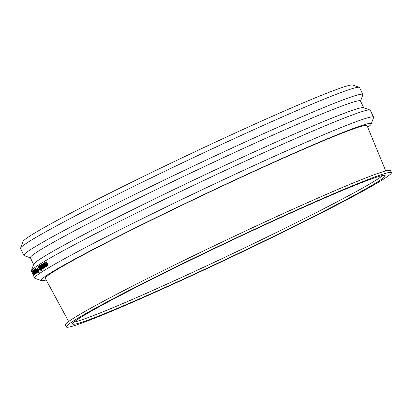 <?xml version="1.0" encoding="UTF-8"?>
<svg xmlns="http://www.w3.org/2000/svg" width="412" height="412" viewBox="0 0 412 412"><rect width="100%" height="100%" fill="white"/><g stroke="black" fill="none" stroke-linecap="round" stroke-linejoin="round"><path stroke-width="0.62" d="M66.389 326.974L65.4 324.898A179.895 7.632 -25.4 0 1 224.633 240.84A179.895 7.632 -25.4 0 1 390.411 170.573L391.4 172.649A179.895 7.632 154.6 0 0 225.622 242.915A179.895 7.632 154.6 0 0 66.389 326.974A179.895 7.632 154.6 0 0 209.631 267.326A179.895 7.632 154.6 0 0 386.065 177.5A179.895 7.632 154.6 0 0 391.4 172.649M74.062 322.06A172.988 7.339 154.6 0 0 221.635 258.824A172.988 7.339 154.6 0 0 379.045 178.195A172.988 7.339 154.6 0 0 382.738 175.486M380.034 180.276A172.988 7.339 154.6 0 0 385.163 175.61A172.988 7.339 154.6 0 0 225.745 243.183A172.988 7.339 154.6 0 0 72.625 324.012A172.988 7.339 154.6 0 0 210.372 266.652A172.988 7.339 154.6 0 0 380.034 180.276M46.644 264.133A188.171 7.982 154.6 0 0 46.154 264.427A440.459 314.974 -52.2 0 1 45.969 262.717L46.644 264.133A440.655 315.489 127.7 0 1 46.618 264.082M47.009 263.917L47.2 264.308A188.171 7.982 154.6 0 0 47.02 264.416L47.612 265.663A188.171 7.982 154.6 0 0 47.426 265.776L46.829 264.525A188.171 7.982 154.6 0 0 46.19 264.906L45.948 264.396A436.447 311.276 -52 0 1 45.706 262.135A188.171 7.982 -25.4 0 1 45.886 262.027L46.834 264.02A188.171 7.982 -25.4 0 1 47.009 263.917L47.488 263.706L47.674 264.097L47.2 264.308M45.886 262.027L46.365 261.816L47.303 263.788M46.855 264.581A187.599 7.957 154.6 0 0 46.669 264.689L46.19 264.906M47.674 264.097A187.599 7.957 154.6 0 0 47.498 264.2L48.091 265.446A187.599 7.957 154.6 0 0 47.9 265.56L47.426 265.776M48.091 265.446L47.612 265.663M47.498 264.2L47.02 264.416M46.087 265.663L46.062 266.167L45.665 265.905L44.645 263.191L46.087 265.663M44.645 263.191L45.032 263.443M45.099 263.479L46.144 265.683M46.062 266.167L45.665 265.905L46.098 265.704M44.455 262.789L45.804 264.406L46.252 266.574L44.908 264.947L44.455 262.789L44.959 262.557L45.83 263.33M46.535 264.751L46.731 266.358L46.221 266.585L46.674 266.379M44.506 262.763L44.959 262.557M45.042 266.286L45.026 266.791L44.635 266.523L43.61 263.814L45.042 266.286M43.61 263.814L43.991 264.071M44.074 264.097L45.119 266.301M45.026 266.791L44.635 266.523L45.057 266.332M43.42 263.407L44.754 265.04L45.217 267.192L43.888 265.565L43.42 263.407L44.305 263.304M45.835 266.461L45.191 267.208L45.65 267.002M43.471 263.386L43.929 263.175M44.043 266.894L44.032 267.393L43.651 267.12L42.616 264.416L44.043 266.894M42.616 264.416L42.987 264.674M43.286 265.189L43.857 266.409M44.032 267.393L43.651 267.12L44.053 266.94M42.426 264.01L43.744 265.647L44.223 267.8L42.915 266.157L42.426 264.01L43.281 263.886M44.836 267.105L44.197 267.81L44.661 267.599M42.477 263.989L42.936 263.778M40.412 265.349L42.142 268.984A188.171 7.982 154.6 0 0 41.967 269.098A898.397 735.065 -174.4 0 1 39.969 266.281L41.458 269.417A188.171 7.982 154.6 0 0 41.318 269.505L39.593 265.869A188.171 7.982 -25.4 0 1 39.804 265.735A910.896 746.539 5.9 0 0 41.638 268.32L40.268 265.441A188.171 7.982 -25.4 0 1 40.412 265.349L40.906 265.127L42.632 268.763L42.142 268.984M40.299 265.508L39.804 265.735M41.792 268.856L41.952 269.191A187.599 7.957 154.6 0 0 41.813 269.278L41.318 269.505M41.952 269.191L41.458 269.417M42.632 268.763A187.599 7.957 154.6 0 0 42.457 268.871L41.967 269.098M36.313 269.129L37.842 271.796A188.171 7.982 154.6 0 0 37.734 271.868L36.488 269.582L37.451 272.064A188.171 7.982 154.6 0 0 37.348 272.136L36.055 269.407A188.171 7.982 -25.4 0 1 36.158 269.335L36.302 269.639L36.313 269.129L36.833 268.887L36.333 269.118M38.295 271.451L37.842 271.796M37.935 271.776L37.961 271.832A187.599 7.957 154.6 0 0 37.858 271.905L37.348 272.136M37.961 271.832L37.451 272.064M36.781 269.886L36.488 270.025M38.347 271.565A187.599 7.957 154.6 0 0 38.239 271.637L37.734 271.868M35.906 269.515L37.204 272.239A188.171 7.982 154.6 0 0 37.101 272.311L35.808 269.582A188.171 7.982 -25.4 0 1 35.906 269.515L36.071 269.438M37.693 271.977L37.204 272.239M37.708 272.008A187.599 7.957 154.6 0 0 37.61 272.08L37.425 272.27M36.663 272.595L35.298 270.457A188.171 7.982 154.6 0 0 35.236 270.504L35.056 270.123A188.171 7.982 -25.4 0 1 35.118 270.081L34.747 269.293A188.171 7.982 -25.4 0 1 34.84 269.232L35.211 270.014A188.171 7.982 -25.4 0 1 35.381 269.891L35.561 270.267A188.171 7.982 154.6 0 0 35.391 270.39L36.271 272.214L36.864 272.502M35.664 270.267L35.391 270.39M37.523 272.105L36.941 272.497L35.391 269.881A188.171 7.982 -25.4 0 1 35.458 269.834L35.082 269.051A188.171 7.982 -25.4 0 1 35.18 268.979L35.55 269.767A188.171 7.982 -25.4 0 1 35.731 269.639L35.911 270.02A188.171 7.982 154.6 0 0 35.731 270.143L36.812 271.935A188.171 7.982 -25.4 0 1 36.817 271.93L37.013 272.342M34.546 269.247L34.773 269.721A188.171 7.982 154.6 0 0 34.675 269.798L34.448 269.319A188.171 7.982 -25.4 0 1 34.546 269.247L34.84 269.232M34.984 270.179L36.277 272.909A188.171 7.982 154.6 0 0 36.189 272.976L34.891 270.246A188.171 7.982 -25.4 0 1 34.984 270.179L35.066 270.143M36.781 272.662L36.277 272.909M36.786 272.672A187.599 7.957 154.6 0 0 36.699 272.739L36.189 272.976M33.284 270.257L35.01 273.892A188.171 7.982 154.6 0 0 34.938 273.949L33.449 270.818A1131.058 1037.498 132.6 0 0 34.325 273.063A188.171 7.982 154.6 0 0 34.284 273.094A1148.877 1017.058 172.5 0 1 33.145 271.075L34.634 274.207A188.171 7.982 154.6 0 0 34.572 274.258L32.847 270.622A188.171 7.982 -25.4 0 1 32.934 270.545A1118.652 987.188 -7.7 0 0 34.021 272.466A1182.152 1088.648 -47.9 0 1 33.181 270.334A188.171 7.982 -25.4 0 1 33.284 270.257L33.614 270.102M33.212 270.416L32.934 270.545M35.102 273.872L35.149 273.965A187.599 7.957 154.6 0 0 35.087 274.016L34.572 274.258M35.149 273.965L34.634 274.207M35.262 273.795L34.938 273.949M32.816 271.92L33.011 272.584A188.171 7.982 154.6 0 0 32.955 272.641L32.45 271.58A188.171 7.982 -25.4 0 1 32.497 271.534L32.816 271.92M33.619 273.553L33.825 274.351A188.171 7.982 154.6 0 0 33.784 274.387L33.145 273.043A188.171 7.982 -25.4 0 1 33.202 272.991L33.619 273.553M33.161 272.646L34.041 274.742A188.171 7.982 154.6 0 0 33.933 274.85L32.208 271.214A188.171 7.982 -25.4 0 1 32.306 271.117L33.315 272.574M32.306 271.117L32.615 271.101M34.531 274.098L34.556 274.5A187.599 7.957 154.6 0 0 34.448 274.608L33.933 274.85M32.79 270.674L32.991 271.101A188.171 7.982 154.6 0 0 32.785 271.287L33.269 272.317A188.171 7.982 -25.4 0 1 33.47 272.136L33.676 272.564A188.171 7.982 154.6 0 0 33.475 272.744L34.304 274.495A188.171 7.982 154.6 0 0 34.248 274.547L32.522 270.911A188.171 7.982 -25.4 0 1 32.79 270.674L32.852 270.643M34.778 274.16L34.824 274.253A187.599 7.957 154.6 0 0 34.768 274.304L34.248 274.547M34.824 274.253L34.304 274.495M33.784 272.6L33.475 272.744M33.094 271.142L32.785 271.287M33.799 270.112L34.984 271.709L35.545 273.795L34.381 272.183L33.815 270.102M35.674 274.062L34.335 272.219L33.691 269.829L35.035 271.673L35.659 274.073L36.153 273.841M33.691 269.829L34.248 269.582M36.163 273.068L36.189 273.826M34.495 271.374L34.613 271.863A188.171 7.982 154.6 0 0 34.572 271.894L34.211 271.137A188.171 7.982 -25.4 0 1 34.258 271.101L34.495 271.374M34.783 272.002A440.196 314.562 -13.6 0 0 35.391 272.868A188.171 7.982 154.6 0 0 35.293 272.94A482.89 357.518 167.1 0 1 34.768 272.162A188.171 7.982 154.6 0 0 34.716 272.198L35.128 273.068A188.171 7.982 154.6 0 0 35.066 273.12L34 270.885A188.171 7.982 -25.4 0 1 34.114 270.797L34.783 272.002L35.061 271.868M34.114 270.797L34.454 270.741M34.917 269.072L34.366 269.221L34.685 270.401A188.171 7.982 -25.4 0 1 34.829 270.293L35.01 270.674A188.171 7.982 154.6 0 0 34.871 270.777L35.983 273.125A188.171 7.982 154.6 0 0 35.901 273.192L34.788 270.844A188.171 7.982 154.6 0 0 34.732 270.885L34.551 270.504A188.171 7.982 -25.4 0 1 34.603 270.463L34.253 269.242M36.472 272.842L36.498 272.888A187.599 7.957 154.6 0 0 36.41 272.955L35.901 273.192M36.498 272.888L35.983 273.125M36.009 270.014L35.731 270.143M35.823 269.026L36.024 269.458M35.453 268.856L35.18 268.979M35.473 268.578L35.7 269.057A188.171 7.982 154.6 0 0 35.587 269.134L35.36 268.66A188.171 7.982 -25.4 0 1 35.473 268.578L35.978 268.341L36.205 268.82L35.7 269.057M36.205 268.82A187.599 7.957 154.6 0 0 36.091 268.902L35.587 269.134M37.997 271.065L37.106 269.129L37.986 271.07M38.218 272.116A188.171 7.982 -25.4 0 1 38.223 272.111L38.553 271.848L37.286 270.329L36.874 269.227L37.106 268.686A188.171 7.982 -25.4 0 1 37.214 268.614L38.357 271.029L38.692 272.579L38.218 272.116M37.214 268.614L37.713 268.382L38.862 270.797L39.197 272.347L38.445 272.589M36.895 268.727L37.152 268.804M38.568 271.951L38.223 272.111M37.399 268.495L36.931 268.712M39.258 267.532L39.336 268.469A188.171 7.982 154.6 0 0 39.238 268.531L38.553 267.084A188.171 7.982 -25.4 0 1 38.666 267.007L39.258 267.532M39.454 266.497L38.857 266.636L39.686 268.289L39.552 268.871A188.171 7.982 154.6 0 0 39.434 268.943L40.077 270.303A188.171 7.982 154.6 0 0 39.943 270.39L38.218 266.755A188.171 7.982 -25.4 0 1 38.476 266.585L38.857 266.636L38.476 266.585M40.185 268.063L40.052 268.639A187.599 7.957 154.6 0 0 39.933 268.717L40.577 270.071A187.599 7.957 154.6 0 0 40.443 270.159L39.943 270.39M40.577 270.071L40.077 270.303M39.933 268.717L39.434 268.943M39.233 265.884A188.171 7.982 -25.4 0 1 39.361 265.807A2131.647 1954.008 104.9 0 0 41.112 270.669A188.171 7.982 154.6 0 0 40.989 270.746A2147.844 1971.06 -75 0 1 39.233 265.884M39.897 265.694A2137.034 1959.39 104.8 0 1 39.856 265.58L39.361 265.807M41.112 269.072A2137.034 1959.39 104.8 0 0 41.607 270.437A187.599 7.957 154.6 0 0 41.488 270.519L40.989 270.746M41.607 270.437L41.112 270.669M41.442 264.612L42.287 265.385L42.817 268.021A188.171 7.982 -25.4 0 1 43.43 267.64L43.626 268.063A188.171 7.982 154.6 0 0 42.863 268.536L42.127 265.513L41.627 265.04L41.483 265.539L41.231 265.024L41.468 264.597L42.297 264.463M41.483 265.539A188.171 7.982 154.6 0 0 41.473 265.544L41.967 265.323A187.599 7.957 154.6 0 0 41.967 265.323L41.483 265.539M44.11 267.831L43.626 268.063M43.693 267.522L43.43 267.64M43.162 266.662L42.694 266.873M43.183 266.652L43.306 267.795M42.848 266.023L42.57 266.152M41.499 264.586L41.957 264.375M41.859 265.107L41.509 265.266M41.998 265.04L41.973 265.318M44.115 267.841A187.599 7.957 154.6 0 0 43.353 268.315L42.863 268.536M367.731 127.272A182.707 7.751 154.6 0 0 371.243 124.033L373.566 117.528A187.599 7.957 154.6 0 0 373.571 117.152A187.599 7.957 154.6 0 0 200.696 190.426A187.599 7.957 154.6 0 0 34.649 278.085A187.599 7.957 154.6 0 0 34.943 278.316L41.452 280.629A182.707 7.751 154.6 0 0 46.185 279.954M373.571 117.152L370.285 110.231A187.599 7.957 154.6 0 0 369.991 109.999A187.599 7.957 154.6 0 0 197.41 183.51A187.599 7.957 154.6 0 0 31.369 270.787A187.599 7.957 154.6 0 0 31.363 271.168L34.649 278.085M360.557 101.146L362.802 94.863A187.599 7.957 154.6 0 0 362.812 94.487L359.527 87.565A187.599 7.957 154.6 0 0 359.228 87.334L352.718 85.026A182.707 7.751 154.6 0 0 184.643 156.617A182.707 7.751 154.6 0 0 22.928 241.623L20.61 248.122A187.599 7.957 154.6 0 0 20.6 248.503L23.886 255.419A187.599 7.957 154.6 0 0 24.184 255.651L30.473 257.886M359.228 87.334A187.599 7.957 154.6 0 0 186.646 160.845A187.599 7.957 154.6 0 0 20.61 248.122M362.812 94.487A187.599 7.957 154.6 0 0 189.932 167.761A187.599 7.957 154.6 0 0 23.886 255.419M363.703 107.769L360.49 100.997A182.707 7.751 154.6 0 0 192.121 172.365A182.707 7.751 154.6 0 0 30.4 257.737L33.614 264.504M369.991 109.999L363.482 107.686A182.707 7.751 154.6 0 0 195.401 179.282A182.707 7.751 154.6 0 0 33.691 264.283L31.369 270.787M371.243 124.033A182.707 7.751 154.6 0 0 202.879 195.03A182.707 7.751 154.6 0 0 41.452 280.629M385.73 170.939L367.071 125.665A178.072 7.555 154.6 0 0 202.967 195.206A178.072 7.555 154.6 0 0 45.356 278.424L68.65 321.499M45.068 263.495L44.62 263.701M45.578 264.617L45.093 264.834M44.022 264.123L43.59 264.319M44.553 265.235L44.074 265.452M43.023 264.725L42.606 264.916M43.574 265.828L43.09 266.049M36.277 271.565L36.009 271.693M34.556 274.5L34.041 274.742M34.768 269.005L34.299 269.221M35.087 270.102L34.644 270.308M36.627 271.317L36.349 271.446M37.755 270.076L37.399 270.246M38.862 270.797L38.357 271.029M38.388 271.405L38.661 271.281M39.732 267.27L39.398 267.424M38.975 266.358L38.568 266.543M40.052 268.639L39.552 268.871M40.041 268.13L39.686 268.289M32.342 271.091L32.862 270.849M34.145 270.777L34.66 270.54M34.273 269.232L34.788 268.995M38.666 272.595L39.171 272.363M36.915 268.717L37.415 268.485M38.522 266.559L39.022 266.332"/></g></svg>
